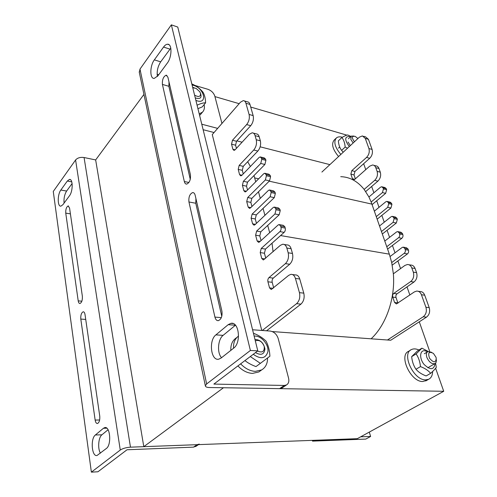 <?xml version="1.0" encoding="UTF-8"?>
<svg xmlns="http://www.w3.org/2000/svg" width="497" height="497" viewBox="0 0 497 497"><rect width="100%" height="100%" fill="white"/><g stroke="black" fill="none" stroke-linecap="round" stroke-linejoin="round"><path stroke-width="0.75" d="M214.921 96.598L239.163 103.68M250.718 107.054L346.894 135.153M350.168 136.11L350.981 136.346L348.409 138.769M443.728 391.288L223.482 387.741L143.795 446.673L357.281 438.683L443.728 391.288L435.62 368.252M363.661 163.693L365.755 169.645M371.669 186.456L373.893 192.786M376.707 200.776L379.018 207.348M381.845 215.381L384.243 222.202M387.082 230.273L389.573 237.355M392.425 245.462L395.016 252.818M397.88 260.956L400.563 268.591M407 286.887L409.851 295.001M419.282 321.801L429.712 351.447M244.449 100.966L247.307 101.817C248.562 101.866 249.444 102.742 249.966 104.432L245.922 103.239C245.406 101.543 244.524 100.674 243.275 100.618L240.418 102.233L212.262 134.581L261.757 330.443M329.884 164.631L260.148 146.814M242.089 142.198L236.883 140.868M272.269 331.561L390.754 340.24L426.482 317.148C429.371 314.812 430.278 311.631 429.209 307.624L424.718 295.181C423.717 292.714 422.121 291.497 419.934 291.522L418.25 291.298M199.254 444.107L197.129 444.678L130.469 447.17C126.151 447.486 122.753 448.443 120.268 450.04L91.373 472.15L53.272 191.457L75.587 159.978C77.526 157.822 80.352 157.009 84.074 157.524L95.654 159.935L143.944 94.411M95.654 159.935L143.795 446.673M312.333 440.367L312.532 441.119L365.773 439.087L370.613 436.465L360.685 436.813M369.296 432.092L370.613 436.465M313.942 440.305L312.532 441.119M273.07 251.749L272.033 243.207L265.466 249.084L264.429 253.228L265.758 258.198M269.685 232.677L267.697 225.427L260.819 231.795L259.801 235.901L261.049 240.567M264.926 215.319L263.037 208.423L256.284 214.89L255.278 218.96L256.446 223.333M260.279 198.353L258.477 191.799L251.842 198.353L250.855 202.397L251.942 206.485M255.731 181.765L253.986 175.571L247.5 182.175L246.524 186.189L247.543 190.009M250.389 166.476L247.674 161.711L243.25 166.346L242.287 170.328L243.238 173.888M249.966 104.432L253.153 115.602C253.88 119.299 253.066 122.666 250.712 125.698L236.516 141.266L235.578 145.199L236.417 148.361M253.402 133.134L256.228 133.892C257.62 133.929 258.608 134.88 259.185 136.743L260.347 140.819C261.099 144.633 260.266 148.044 257.85 151.045L247.674 161.711M260.689 157.033L264.292 157.922L265.566 159.133L265.907 160.332L264.895 164.47L253.986 175.571M265.268 173.372L268.883 174.205L270.231 175.472L270.579 176.696L269.542 180.865L258.477 191.799M269.952 190.084L273.58 190.86L274.996 192.184L275.35 193.439L274.301 197.638L263.037 208.423M274.742 207.174L278.382 207.901L279.873 209.28L280.24 210.56L279.171 214.797L267.697 225.427M279.637 224.669L283.29 225.334L284.862 226.775L285.235 228.086C285.576 229.782 285.216 231.204 284.154 232.36L272.033 243.207M284.191 244.487L286.974 244.934C288.912 244.884 290.298 246.145 291.118 248.724L292.472 253.458C293.36 257.831 292.435 261.428 289.708 264.249L273.263 278.121C272.226 279.196 271.871 280.594 272.201 282.315L273.667 287.819M292.447 274.549L295.237 274.922C297.343 274.835 298.846 276.189 299.753 278.991L303.791 293.143C304.729 297.728 303.773 301.387 300.933 304.127L266.547 330.797M245.922 103.239L249.09 114.447C249.811 118.156 248.997 121.535 246.649 124.585L232.484 140.241L231.54 144.186L232.888 149.274L234.019 150.417L235.038 149.858L249.357 134.302L252.141 132.798C253.526 132.836 254.507 133.786 255.085 135.656L256.241 139.744C256.986 143.577 256.154 147 253.737 150.013L239.169 165.402L238.206 169.396L239.597 174.664L240.828 175.882L241.822 175.36L259.061 157.474L260.161 156.903L261.428 158.121L261.77 159.326L260.751 163.476L243.393 181.281L242.418 185.306L243.841 190.693L245.127 191.96L246.102 191.463L263.652 173.795L264.727 173.248L266.063 174.515L266.411 175.745L265.373 179.933L247.711 197.514L246.717 201.571L248.171 207.075L249.525 208.398L250.476 207.92L268.343 190.488L269.393 189.96L270.803 191.289L271.157 192.544L270.107 196.769L252.122 214.108L251.115 218.202L252.6 223.824L254.023 225.203L254.949 224.75L273.139 207.566L274.164 207.063L275.649 208.448L276.015 209.734L274.947 213.99L256.632 231.08L255.613 235.199L257.129 240.952L258.626 242.393L259.527 241.958L278.053 225.042L279.047 224.563L280.612 226.011L280.985 227.328C281.327 229.024 280.967 230.459 279.904 231.614L261.248 248.432L260.211 252.588L261.764 258.477L263.335 259.981L280.32 245.363L282.706 244.244C284.638 244.189 286.017 245.456 286.837 248.04L288.179 252.793C289.061 257.185 288.142 260.801 285.415 263.634L268.995 277.581C267.958 278.662 267.603 280.066 267.933 281.793L269.548 287.9L271.256 289.515L288.689 275.363L290.925 274.35C293.025 274.257 294.522 275.618 295.423 278.432L299.442 292.646C300.368 297.243 299.418 300.921 296.579 303.673L262.254 330.48M371.116 338.799C386.063 325.032 395.438 298.225 393.357 273.822L391.711 262.578L389.35 254.16L371.166 202.006L368.923 196.98L364.146 189.4C357.517 181.181 349.714 176.938 340.743 176.677M321.907 172.055L359.368 137.197L362.388 135.911L365.276 138.39L368.917 148.528C369.774 151.865 368.985 154.828 366.556 157.419L351.789 170.664L350.87 174.136L352.435 178.727L353.678 179.796L354.759 179.349L369.669 166.191L372.601 164.992C374.073 165.091 375.136 165.986 375.794 167.669L377.111 171.347C378 174.782 377.192 177.777 374.701 180.343L364.146 189.4M368.923 196.98L380.522 187.189L381.671 186.735L383.044 187.866L383.429 188.947L382.448 192.575L371.166 202.006M374.39 211.15L385.753 201.819L386.877 201.384L388.319 202.559L388.716 203.658L387.722 207.317L376.285 216.599M379.54 225.955L391.096 216.748L392.189 216.325L393.705 217.543L394.109 218.668L393.096 222.352L381.472 231.515M384.79 241.057L396.538 231.975L397.606 231.565L399.197 232.838L399.607 233.981C399.992 235.46 399.65 236.696 398.582 237.69L386.765 246.723M390.114 256.489L402.092 247.512L403.129 247.121L404.8 248.444L405.223 249.612C405.614 251.115 405.266 252.358 404.179 253.346L391.711 262.578M393.357 273.822L404.931 265.423L407.397 264.51C409.422 264.516 410.895 265.665 411.808 267.951L413.318 272.157C414.336 276.028 413.454 279.165 410.671 281.575L393.767 293.423C392.705 294.348 392.363 295.572 392.748 297.1L394.587 302.499L396.413 303.947L414.343 291.925L416.654 291.087C418.841 291.056 420.437 292.279 421.431 294.752L425.917 307.239C426.985 311.271 426.072 314.458 423.189 316.806L387.467 339.998M408.963 264.764L410.659 265.038C412.684 265.05 414.156 266.193 415.07 268.473L416.585 272.66C417.604 276.518 416.722 279.643 413.939 282.048L397.041 293.839C395.972 294.758 395.631 295.982 396.016 297.498L397.967 303.151M403.744 247.233L406.378 247.711L408.049 249.028L408.472 250.196C408.869 251.693 408.522 252.936 407.434 253.917L392.226 265.118M398.209 231.689L400.837 232.211L402.433 233.478L402.843 234.615C403.235 236.087 402.893 237.324 401.824 238.311L387.598 249.134M392.779 216.45L395.413 217.015L396.929 218.233L397.333 219.351L396.326 223.023L382.336 233.994M387.455 201.515L390.089 202.124L391.537 203.298L391.928 204.391L390.934 208.032L377.173 219.152M382.23 186.872L384.871 187.518L386.244 188.649L386.635 189.724L385.653 193.339L372.11 204.596M373.943 165.352L375.775 165.843C377.254 165.942 378.316 166.83 378.975 168.514L380.298 172.179C381.187 175.603 380.385 178.591 377.888 181.138L365.711 191.544M363.649 136.284L365.537 136.849L368.432 139.322L372.085 149.429C372.943 152.753 372.154 155.71 369.725 158.288L354.945 171.465L354.032 174.925L355.361 178.808M80.8 319.074C80.582 315.197 81.365 312.768 83.148 311.805C84.074 311.756 84.695 312.663 85.012 314.514L99.748 416.095C100.034 420.052 99.282 422.518 97.505 423.487C96.337 423.568 95.554 422.425 95.144 420.058L80.8 319.074L85.726 319.428M67.306 181.038L69.468 179.442C73.059 178.696 73.078 191.32 69.462 195.799L62.908 204.683L60.907 206.137C57.379 206.851 57.354 194.482 60.845 190.028L67.306 181.038L71.773 181.871M72.108 183.511L66.623 191.053C64.535 194.42 63.691 198.433 64.082 203.093M103.451 428.271L104.724 427.613C110.154 425.823 111.744 444.821 106.401 448.443L97.077 455.469C91.765 457.147 90.286 438.615 95.374 434.981L103.451 428.271L106.812 428.203M108.066 429.756L101.91 434.807C98.443 437.329 97.518 448.605 100.413 453.158M65.747 213.12C65.604 209.318 66.405 206.926 68.151 205.938L69.561 208.038L82.353 296.218C82.564 300.095 81.775 302.524 79.998 303.493C79.104 303.53 78.507 302.661 78.209 300.878L65.747 213.12L70.406 213.859M197.129 444.678L193.507 447.138L127.033 449.766L97.94 471.771L91.373 472.15M193.507 447.138L196.365 446.064M190.413 174.702C190.829 179.622 189.593 182.753 186.698 184.095C185.555 184.132 184.766 183.281 184.331 181.542L162.413 84.422C162.128 79.626 163.37 76.544 166.147 75.19L167.887 77.141L190.413 174.702M169.017 82.048L168.862 86.292L190.27 179.355M221.084 358.057L218.767 359.169C210.865 361.213 208.498 340.315 215.897 334.879L228.179 324.678L230.881 323.361C238.982 321.217 241.486 342.706 233.652 348.161L221.084 358.057M228.179 324.678L235.441 325.231L223.103 335.357C217.86 339.265 216.891 352.957 221.544 357.697M157.922 75.83L154.238 78.408C149.659 78.961 149.765 65.828 154.35 59.87L163.544 47.066C164.886 45.233 166.222 44.289 167.551 44.227C172.217 43.668 172.055 57.118 167.284 63.131L157.922 75.83M170.788 48.097L160.693 61.833C157.773 66.436 156.673 71.326 157.394 76.495M221.904 311.097C222.488 316.104 221.308 319.285 218.363 320.652C216.723 320.776 215.574 319.596 214.928 317.098L188.941 201.968C188.506 197.048 189.748 193.923 192.662 192.581C193.855 192.538 194.687 193.426 195.153 195.24L221.904 311.097M195.917 198.545L195.768 203.248L221.78 316.309M139.328 72.512L139.986 69.108L171.353 24.85L250.382 350.478L206.64 383.945L205.348 385.802C205.46 386.865 206.789 387.436 209.343 387.517L279.587 388.648L282.513 387.648M252.582 329.766L270.269 331.07C274.083 331.76 276.73 334.245 278.202 338.525L288.571 378.161C289.285 381.379 288.589 383.647 286.471 384.964L284.29 385.455L213.878 384.088L257.794 350.87L250.382 350.478M171.353 24.85L177.764 27.068L257.794 350.87M203.136 129.711L214.052 132.525M157.127 74.208L158.76 74.693M194.892 85.428L207.92 89.298C211.355 90.597 213.635 92.84 214.772 96.014L221.948 123.455M217.661 128.381L201.77 124.207M173.546 101.649L172.161 95.66M201.148 113.738L199.583 115.341M204.13 104.606C204.801 107.83 204.242 110.346 202.459 112.154L199.216 113.869M338.581 156.536C332.536 149.262 331.114 143.732 334.307 139.937L335.953 138.359M340.836 154.443C334.773 147.143 333.338 141.602 336.519 137.818C337.941 136.75 339.88 136.563 342.334 137.259M260.85 370.501L258.869 371.936L252.532 373.402C247.295 373.11 242.418 370.619 237.901 365.916M230.832 350.379C230.596 344.632 232.416 340.476 236.292 337.904L237.038 337.314M267.56 357.983C267.603 363.518 265.634 367.494 261.658 369.917L255.315 371.371C250.072 371.073 245.183 368.557 240.647 363.841M233.534 348.248C233.279 342.731 234.957 338.662 238.554 336.04M426.687 380.398L422.73 381.51C410.615 381.976 398.395 355.181 408.702 351.267L410.541 350.13M432.601 371.52C432.527 375.415 431.191 378.012 428.594 379.304L425.594 379.863C413.479 380.311 401.185 353.448 411.479 349.546C413.597 348.552 416.088 348.701 418.946 350M435.95 357.181L436.248 358.281C435.819 362.922 433.595 362.94 429.576 358.325C427.675 352.733 428.954 351.093 433.421 353.417L435.95 357.181M431.682 352.317L427.861 351.615C426.296 352.553 425.954 354.467 426.842 357.349C429.035 362.102 431.7 364.202 434.844 363.649C436.031 363.021 436.528 361.729 436.335 359.772M354.454 141.769C351.485 137.663 351.733 135.861 355.187 136.377L357.927 138.539M353.796 136.041L351.205 136.141L350.826 139.39L353.143 142.987M255.315 340.836C259.179 339.594 262.149 341.47 264.23 346.465C264.59 351.559 262.373 353.087 257.564 351.044M192.761 87.745L196.098 88.391L199.769 91.721L200.527 93.436C200.664 96.772 198.688 97.344 194.594 95.157M431.278 365.736L431.651 365.519M427.687 351.708L424.705 350.727C419.654 350.248 419.201 358.536 424.09 364.456C430.359 370.333 434.011 370.023 435.055 363.531M421.922 348.173L417.499 350.888L411.671 356.635C412.1 361.412 413.535 365.624 415.964 369.271C418.375 372.091 421.76 374.316 426.128 375.937L430.663 373.322C428.296 370.501 424.904 368.265 420.468 366.606C420.015 361.741 418.561 357.511 416.119 353.92L421.922 348.173L428.234 351.472M435.565 363.114L436.285 367.314C435.453 368.699 433.577 370.706 430.663 373.322M415.964 369.271L420.468 366.606M411.671 356.635L416.119 353.92M255.508 352.597C261.062 355.703 264.205 354.485 264.944 348.95C263.652 342.849 260.329 339.687 254.98 339.476M253.259 354.299C260.857 359.604 265.752 358.672 267.945 351.509C268.753 344.831 261.931 336.394 255.458 336.059L254.135 336.078M244.94 360.592C247.767 362.897 251.445 364.904 255.961 366.593L260.378 363.35L250.283 356.548M253.439 333.245C258.539 335.183 262.764 337.842 266.106 341.222C268.343 345.44 269.61 350.441 269.908 356.219L260.378 363.35M195.271 97.909C200.39 99.406 202.099 97.791 200.415 93.051M194.103 87.72L192.674 87.397M195.886 100.382C207.982 105.445 204.845 88.36 193.265 85.254L192.078 84.968M197.93 108.669L202.229 106.911L205.615 102.804C203.478 102.736 200.633 103.531 197.073 105.196M191.811 83.912C196.178 85.733 199.869 88.447 202.888 92.057C204.547 94.691 205.454 98.276 205.615 102.804M348.018 142.018L350.329 145.609M350.621 136.687L349.944 136.458C344.551 136.364 344.34 139.732 349.31 146.553M347.552 148.187L345.173 147.062C344.862 143.111 343.769 139.924 341.893 137.507C344.669 135.905 346.633 135.06 347.782 134.973L350.839 136.482M341.893 137.507L338.37 140.862C338.656 144.757 339.737 147.938 341.607 150.392L343.203 152.237M345.173 147.062L341.607 150.392M300.933 304.127L296.579 303.673M303.791 293.143L299.442 292.646M299.753 278.991L295.423 278.432M273.07 288.316L269.548 287.9M272.201 282.315L267.933 281.793M273.263 278.121L268.995 277.581M289.708 264.249L285.415 263.634M292.472 253.458L288.179 252.793M291.118 248.724L286.837 248.04M264.926 258.931L261.764 258.477M264.429 253.228L260.211 252.588M265.466 249.084L261.248 248.432M284.154 232.36L279.904 231.614M285.235 228.086L280.985 227.328M284.862 226.775L280.612 226.011M260.099 241.436L257.129 240.952M259.801 235.901L255.613 235.199M260.819 231.795L256.632 231.08M279.171 214.797L274.947 213.99M280.24 210.56L276.015 209.734M279.873 209.28L275.649 208.448M255.402 224.321L252.6 223.824M255.278 218.96L251.115 218.202M256.284 214.89L252.122 214.108M274.301 197.638L270.107 196.769M275.35 193.439L271.157 192.544M274.996 192.184L270.803 191.289M250.817 207.584L248.171 207.075M250.855 202.397L246.717 201.571M251.842 198.353L247.711 197.514M269.542 180.865L265.373 179.933M270.579 176.696L266.411 175.745M270.231 175.472L266.063 174.515M246.344 191.215L243.841 190.693M246.524 186.189L242.418 185.306M247.5 182.175L243.393 181.281M264.895 164.47L260.751 163.476M265.907 160.332L261.77 159.326M265.566 159.133L261.428 158.121M241.977 175.192L239.597 174.664M242.287 170.328L238.206 169.396M243.25 166.346L239.169 165.402M257.85 151.045L253.737 150.013M260.347 140.819L256.241 139.744M259.185 136.743L255.085 135.656M235.081 149.814L232.888 149.274M235.578 145.199L231.54 144.186M236.516 141.266L232.484 140.241M250.712 125.698L246.649 124.585M253.153 115.602L249.09 114.447M389.35 254.16L280.575 235.559M371.949 204.124L269.231 181.175M258.664 178.814L254.675 177.92M423.189 316.806L426.482 317.148M425.917 307.239L429.209 307.624M421.431 294.752L424.718 295.181M394.587 302.499L397.861 302.878M392.748 297.1L396.016 297.498M393.767 293.423L397.041 293.839M410.671 281.575L413.939 282.048M413.318 272.157L416.585 272.66M411.808 267.951L415.07 268.473M404.179 253.346L407.434 253.917M405.223 249.612L408.472 250.196M404.8 248.444L408.049 249.028M398.582 237.69L401.824 238.311M399.607 233.981L402.843 234.615M399.197 232.838L402.433 233.478M393.096 222.352L396.326 223.023M394.109 218.668L397.333 219.351M393.705 217.543L396.929 218.233M387.722 207.317L390.934 208.032M388.716 203.658L391.928 204.391M388.319 202.559L391.537 203.298M382.448 192.575L385.653 193.339M383.429 188.947L386.635 189.724M383.044 187.866L386.244 188.649M374.701 180.343L377.888 181.138M377.111 171.347L380.298 172.179M375.794 167.669L378.975 168.514M352.435 178.727L354.796 179.311M350.87 174.136L354.032 174.925M351.789 170.664L354.945 171.465M366.556 157.419L369.725 158.288M368.917 148.528L372.085 149.429M365.276 138.39L368.432 139.322M99.642 419.996L95.144 420.058M66.623 191.053L60.845 190.028M101.91 434.807L95.374 434.981M81.856 301.194L78.209 300.878M120.268 450.04L75.587 159.978M84.074 157.524L130.469 447.17M188.916 182.486L184.331 181.542M168.862 86.292L162.413 84.422M223.103 335.357L215.897 334.879M160.693 61.833L154.35 59.87M169.937 49.135L163.544 47.066M221.333 317.633L214.928 317.098M195.768 203.248L188.941 201.968M139.986 69.108L206.64 383.945M279.587 388.648L284.29 385.455M83.577 311.836L83.148 311.805M70.239 179.585L69.468 179.442M105.563 427.6L104.724 427.613M68.549 206.007L68.151 205.938M198.483 444.629L195.625 446.567M166.917 75.42L166.147 75.19M233.025 323.528L230.881 323.361M169.017 44.705L167.551 44.227M193.613 192.774L192.662 192.581M205.348 385.802L139.191 71.86M281.774 388.151L286.471 384.964M202.459 112.154L200.322 114.732M261.658 369.917L258.869 371.936M428.594 379.304L425.736 380.938M427.824 367.761L434.844 363.649M424.339 353.746L427.488 351.839M338.469 148.131L339.699 146.975"/></g></svg>
